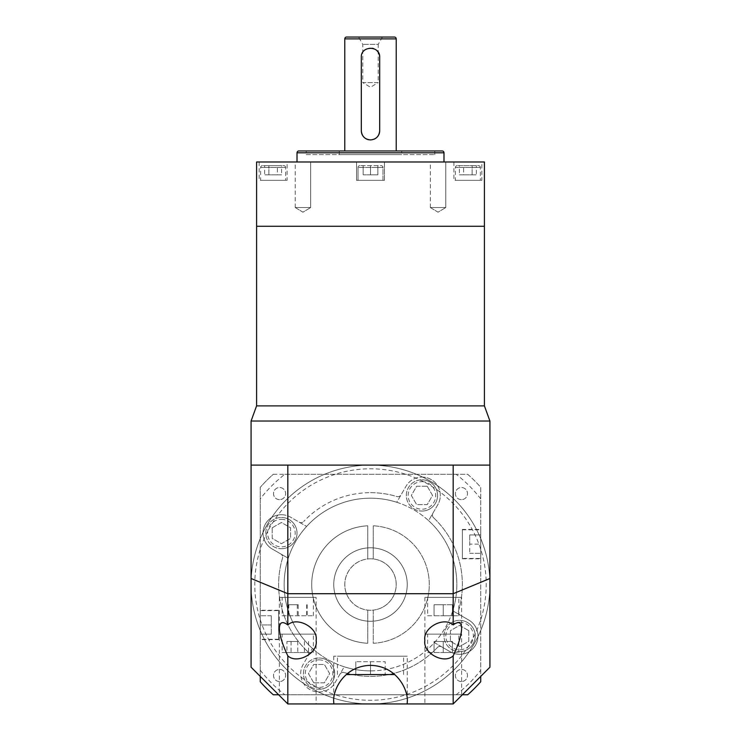 <?xml version="1.0" encoding="UTF-8"?>
<svg xmlns="http://www.w3.org/2000/svg" width="741" height="741" viewBox="0 0 741 741"><rect width="100%" height="100%" fill="white"/><g stroke="black" fill="none" stroke-linecap="round" stroke-linejoin="round"><path stroke-width="0.56" stroke-dasharray="3.71 2.78" d="M368.694 139.753A9.188 9.188 0 0 0 374.029 139.225M295.233 207.545L295.233 161.983L310.664 161.983L295.233 161.983L310.664 161.983L295.233 161.983L295.233 207.545L310.664 207.545L310.664 161.983L310.664 207.545L295.233 207.545L310.664 207.545L295.233 207.545L302.949 212.176L310.664 207.545L302.949 212.176L295.233 207.545M430.336 207.545L430.336 161.983L445.767 161.983L430.336 161.983L445.767 161.983L430.336 161.983L430.336 207.545L445.767 207.545L445.767 161.983L445.767 207.545L430.336 207.545L445.767 207.545L430.336 207.545L438.051 212.176L445.767 207.545L438.051 212.176L430.336 207.545M382.439 37.05L378.216 44.367L362.784 44.367L378.216 44.367L378.216 82.612L362.784 82.612L370.5 87.253L378.216 82.612L362.784 82.612L362.784 44.367L358.561 37.05L382.439 37.05L358.561 37.05M382.995 167.494A1.834 1.834 0 0 0 381.152 165.651L359.848 165.651L381.152 165.651A1.834 1.834 0 0 1 382.995 167.494L382.995 180.35L358.005 180.35L382.995 180.35L358.005 180.35L382.995 180.35L382.995 167.494L358.005 167.494A1.834 1.834 0 0 1 359.848 165.651A1.834 1.834 0 0 0 358.005 167.494L358.005 180.35L358.005 167.494L382.995 167.494M262.471 165.651A1.834 1.834 0 0 0 260.637 167.494L260.637 180.35L285.618 180.35L285.618 167.494L260.637 167.494L285.618 167.494A1.834 1.834 0 0 0 283.784 165.651L262.471 165.651L283.784 165.651M457.216 165.651A1.834 1.834 0 0 0 455.382 167.494L455.382 180.35L480.363 180.35L480.363 167.494L455.382 167.494L480.363 167.494A1.834 1.834 0 0 0 478.529 165.651L457.216 165.651L478.529 165.651M481.835 161.983L453.909 161.983L481.835 161.983L481.835 180.35L453.909 180.35L481.835 180.35M453.909 161.983L453.909 180.35M384.459 161.983L384.459 180.35L356.541 180.35L384.459 180.35L356.541 180.35L384.459 180.35L384.459 161.983L356.541 161.983L356.541 180.35L356.541 161.983L384.459 161.983M287.091 161.983L259.165 161.983L287.091 161.983L287.091 180.35L259.165 180.35L287.091 180.35M259.165 161.983L259.165 180.35M297.011 161.983L443.989 161.983L297.011 161.983M306.2 154.628L434.8 154.628L306.2 154.628L306.2 150.96L434.8 150.96L306.2 150.96M434.8 154.628L434.8 150.96M401.733 150.96L339.267 150.96L401.733 150.96L401.733 154.628L339.267 154.628L401.733 154.628M339.267 150.96L339.267 154.628M344.778 150.96L396.222 150.96L344.778 150.96M480.363 180.35L455.382 180.35M285.618 180.35L260.637 180.35M484.41 161.983L256.59 161.983M484.41 226.283L256.59 226.283L484.41 226.283M442.155 150.96L298.845 150.96M394.388 37.05L346.612 37.05M377.845 165.651L363.155 165.651L377.845 165.651L377.845 174.839L370.5 174.839L370.5 165.651L370.5 174.839L377.845 174.839L377.845 165.651L377.845 174.839L363.155 174.839L370.5 174.839L370.5 165.651L370.5 174.839L363.155 174.839L363.155 165.651L363.155 174.839L377.845 174.839L377.845 165.651M281.617 174.839L264.639 174.839L277.375 174.839L277.375 165.651L268.89 165.651L277.375 165.651L277.375 174.839L281.617 174.839L281.617 165.651M264.639 165.651L268.89 165.651L264.639 165.651L264.639 174.839M459.383 174.839L476.361 174.839L463.625 174.839L463.625 165.651L472.11 165.651L463.625 165.651L463.625 174.839L459.383 174.839L459.383 165.651M476.361 165.651L472.11 165.651L476.361 165.651L476.361 174.839M268.89 174.839L268.89 165.651L268.89 174.839M363.155 174.839L363.155 165.651L363.155 174.839M472.11 174.839L472.11 165.651L472.11 174.839M376.993 50.758A9.188 9.188 0 0 0 374.029 48.776M372.297 48.248A9.188 9.188 0 0 0 361.312 57.261L361.312 130.749M379.688 130.749L379.688 57.261M370.5 610.251A25.722 25.722 0 0 1 344.778 584.529A25.722 25.722 0 0 1 370.5 558.816A25.722 25.722 0 0 1 396.222 584.529A25.722 25.722 0 0 1 370.5 610.251A25.722 25.722 0 0 1 344.778 584.529A25.722 25.722 0 0 1 370.5 558.816A25.722 25.722 0 0 1 396.222 584.529A25.722 25.722 0 0 1 370.5 610.251A25.722 25.722 0 0 1 344.778 584.529A25.722 25.722 0 0 1 370.5 558.816A25.722 25.722 0 0 0 367.74 558.964L367.74 525.804A58.789 58.789 0 0 0 311.711 584.529A58.789 58.789 0 0 0 367.74 643.262A58.789 58.789 0 0 1 311.711 584.529A58.789 58.789 0 0 1 367.74 525.804L367.74 547.895A36.744 36.744 0 0 1 407.244 584.529A36.744 36.744 0 0 1 370.5 621.273A36.744 36.744 0 0 1 333.756 584.529A36.744 36.744 0 0 1 370.5 547.784A36.744 36.744 0 0 1 407.244 584.529A36.744 36.744 0 0 1 367.74 621.171A36.744 36.744 0 0 1 333.756 584.529A36.744 36.744 0 0 1 367.74 547.895L367.74 558.964A25.722 25.722 0 0 0 367.74 610.102A25.722 25.722 0 0 0 373.26 610.102L373.26 643.262A58.789 58.789 0 0 0 429.289 584.529A58.789 58.789 0 0 0 373.26 525.804A58.789 58.789 0 0 1 429.289 584.529A58.789 58.789 0 0 1 373.26 643.262L373.26 610.102A25.722 25.722 0 0 0 373.26 558.964A25.722 25.722 0 0 0 370.5 558.816A25.722 25.722 0 0 1 396.222 584.529A25.722 25.722 0 0 1 370.5 610.251M346.195 674.551L394.805 674.551M403.567 674.551L403.567 656.183L337.433 656.183L403.567 656.183M337.433 674.551L337.433 656.183M407.244 656.183L333.756 656.183L407.244 656.183L407.244 702.116M333.756 656.183L333.756 702.116M282.136 652.506L313.369 652.506L282.136 652.506L282.136 634.139L313.369 634.139L282.136 634.139M313.369 652.506L313.369 634.139M427.631 652.506L458.864 652.506L427.631 652.506L427.631 634.139L458.864 634.139L427.631 634.139M458.864 652.506L458.864 634.139M282.136 615.762L313.369 615.762L282.136 615.762L282.136 597.394L313.369 597.394L282.136 597.394M313.369 615.762L313.369 597.394M427.631 615.762L458.864 615.762L427.631 615.762L427.631 597.394L458.864 597.394L427.631 597.394M458.864 615.762L458.864 597.394M316.12 634.139L279.376 634.139L316.12 634.139L316.12 703.95L287.823 703.95L316.12 703.95M279.376 695.503L287.823 703.95L370.5 703.95A119.421 119.421 0 0 1 251.079 584.529A119.421 119.421 0 0 1 370.5 465.116L251.079 465.116L370.5 465.116A119.421 119.421 0 0 1 489.921 584.529A119.421 119.421 0 0 1 370.5 703.95A119.421 119.421 0 0 1 251.079 584.529A119.421 119.421 0 0 1 370.5 465.116A119.421 119.421 0 0 1 489.921 584.529A119.421 119.421 0 0 1 370.5 703.95L453.177 703.95L461.624 695.503L453.177 703.95L424.88 703.95L453.177 703.95L489.921 667.206L489.921 465.116L370.5 465.116A119.421 119.421 0 0 1 489.921 584.529A119.421 119.421 0 0 1 370.5 703.95A119.421 119.421 0 0 0 489.921 584.529A119.421 119.421 0 0 0 370.5 465.116A119.421 119.421 0 0 0 251.079 584.529A119.421 119.421 0 0 0 370.5 703.95A119.421 119.421 0 0 1 251.079 584.529A119.421 119.421 0 0 1 370.5 465.116L251.079 465.116L251.079 667.206L287.823 703.95L279.376 695.503L279.376 634.139M461.624 634.139L424.88 634.139L461.624 634.139L461.624 695.503M424.88 634.139L424.88 703.95M316.12 597.394L279.376 597.394L316.12 597.394L316.12 640.391M279.376 597.394L279.376 628.442M461.624 597.394L424.88 597.394L461.624 597.394L461.624 628.442M424.88 597.394L424.88 640.391M256.59 405.883L484.41 405.883M251.079 421.027L489.921 421.027M434.059 615.762L443.248 615.762L434.059 615.762L434.059 604.739L443.248 604.739L443.248 615.762L452.436 615.762L443.248 615.762L443.248 604.739L434.059 604.739L434.059 615.762M288.814 615.762L307.163 615.762L288.342 615.762L288.814 615.762L288.814 604.739L298.225 604.739L298.225 615.762M452.436 604.739L443.248 604.739L452.436 604.739L452.436 615.762L452.436 604.739M298.225 604.739L288.814 604.739M288.342 604.739L288.342 615.762M297.28 604.739L297.28 615.762M306.691 604.739L306.691 615.762M307.163 604.739L307.163 615.762M434.059 652.506L443.248 652.506L434.059 652.506L434.059 641.484L443.248 641.484L443.248 652.506L452.436 652.506L443.248 652.506L443.248 641.484L434.059 641.484L434.059 652.506M286.952 652.506L308.552 652.506L286.952 652.506L286.952 641.484L297.752 641.484L297.752 652.506M452.436 641.484L443.248 641.484L452.436 641.484L452.436 652.506L452.436 641.484M297.752 641.484L286.952 641.484M291.074 641.484L291.074 652.506M304.421 641.484L304.421 652.506M308.552 641.484L308.552 652.506M370.5 674.551L385.2 674.551L355.8 674.551L370.5 674.551L370.5 661.694L385.2 661.694L385.2 674.551L385.2 661.694L355.8 661.694L370.5 661.694L370.5 674.551M355.8 661.694L355.8 674.551L355.8 661.694M343.111 672.383A3.677 3.677 0 0 0 339.934 674.217A3.677 3.677 0 0 1 344.167 672.541A3.677 3.677 0 0 0 343.111 672.383M439.978 646.43A3.677 3.677 0 0 0 437.31 647.578A3.677 3.677 0 0 1 441.812 646.921L434.383 642.632A86.345 86.345 0 0 1 344.222 666.789L334.969 682.813A18.368 18.368 0 0 1 309.877 689.538A18.368 18.368 0 0 1 303.152 664.445L312.406 648.412A86.345 86.345 0 0 1 288.249 558.26L272.216 548.998A18.368 18.368 0 0 1 281.404 514.717A18.368 18.368 0 0 1 290.583 517.181L306.617 526.434A86.345 86.345 0 0 1 396.778 502.278L406.031 486.244A18.368 18.368 0 0 1 421.944 477.065A18.368 18.368 0 0 1 437.848 504.621L428.594 520.654A86.345 86.345 0 0 1 452.751 610.806L468.784 620.06A18.368 18.368 0 0 1 475.509 645.161A18.368 18.368 0 0 1 450.417 651.885L441.812 646.921A3.677 3.677 0 0 0 439.978 646.43M279.561 499.656A6.067 6.067 0 0 1 273.503 493.599A6.067 6.067 0 0 1 279.561 487.532A6.067 6.067 0 0 1 285.628 493.599A6.067 6.067 0 0 1 279.561 499.656A6.067 6.067 0 0 1 273.503 493.599A6.067 6.067 0 0 1 279.561 487.532A6.067 6.067 0 0 1 285.628 493.599A6.067 6.067 0 0 1 279.561 499.656M279.561 681.535A6.067 6.067 0 0 1 273.503 675.468A6.067 6.067 0 0 1 279.561 669.41A6.067 6.067 0 0 1 285.628 675.468A6.067 6.067 0 0 1 279.561 681.535A6.067 6.067 0 0 1 273.503 675.468A6.067 6.067 0 0 1 279.561 669.41A6.067 6.067 0 0 1 285.628 675.468A6.067 6.067 0 0 1 279.561 681.535M461.439 681.535A6.067 6.067 0 0 1 455.372 675.468A6.067 6.067 0 0 1 461.439 669.41A6.067 6.067 0 0 1 467.497 675.468A6.067 6.067 0 0 1 461.439 681.535A6.067 6.067 0 0 1 455.372 675.468A6.067 6.067 0 0 1 461.439 669.41A6.067 6.067 0 0 1 467.497 675.468A6.067 6.067 0 0 1 461.439 681.535M461.439 499.656A6.067 6.067 0 0 1 455.372 493.599A6.067 6.067 0 0 1 461.439 487.532A6.067 6.067 0 0 1 467.497 493.599A6.067 6.067 0 0 1 461.439 499.656A6.067 6.067 0 0 1 455.372 493.599A6.067 6.067 0 0 1 461.439 487.532A6.067 6.067 0 0 1 467.497 493.599A6.067 6.067 0 0 1 461.439 499.656M459.596 651.589A15.617 15.617 0 0 0 475.213 635.973A15.617 15.617 0 0 0 459.596 620.356A15.617 15.617 0 0 1 475.213 635.973A15.617 15.617 0 0 1 459.596 651.589A15.617 15.617 0 0 1 443.979 635.973A15.617 15.617 0 0 1 459.596 620.356A15.617 15.617 0 0 0 443.979 635.973A15.617 15.617 0 0 0 459.596 651.589A15.617 15.617 0 0 1 443.979 635.973A15.617 15.617 0 0 1 459.596 620.356M421.944 511.049A15.617 15.617 0 0 0 437.56 495.433A15.617 15.617 0 0 0 421.944 479.816A15.617 15.617 0 0 1 437.56 495.433A15.617 15.617 0 0 1 421.944 511.049A15.617 15.617 0 0 1 406.327 495.433A15.617 15.617 0 0 1 421.944 479.816A15.617 15.617 0 0 0 406.327 495.433A15.617 15.617 0 0 0 421.944 511.049A15.617 15.617 0 0 1 406.327 495.433A15.617 15.617 0 0 1 421.944 479.816M319.056 689.25A15.617 15.617 0 0 0 334.673 673.634A15.617 15.617 0 0 0 319.056 658.017A15.617 15.617 0 0 1 334.673 673.634A15.617 15.617 0 0 1 319.056 689.25A15.617 15.617 0 0 1 303.44 673.634A15.617 15.617 0 0 1 319.056 658.017A15.617 15.617 0 0 0 303.44 673.634A15.617 15.617 0 0 0 319.056 689.25A15.617 15.617 0 0 1 303.44 673.634A15.617 15.617 0 0 1 319.056 658.017M281.404 548.711A15.617 15.617 0 0 0 297.021 533.094A15.617 15.617 0 0 0 281.404 517.477A15.617 15.617 0 0 1 297.021 533.094A15.617 15.617 0 0 1 281.404 548.711A15.617 15.617 0 0 1 265.787 533.094A15.617 15.617 0 0 1 281.404 517.477A15.617 15.617 0 0 0 265.787 533.094A15.617 15.617 0 0 0 281.404 548.711A15.617 15.617 0 0 1 265.787 533.094A15.617 15.617 0 0 1 281.404 517.477M421.944 477.065A18.368 18.368 0 0 1 437.848 504.621L428.594 520.654A86.345 86.345 0 0 0 396.778 502.278L406.031 486.244A18.368 18.368 0 0 1 421.944 477.065M281.404 514.717A18.368 18.368 0 0 1 290.583 517.181L306.617 526.434A86.345 86.345 0 0 0 288.249 558.26L272.216 548.998A18.368 18.368 0 0 1 281.404 514.717M312.406 648.412A86.345 86.345 0 0 0 344.222 666.789L334.969 682.813A18.368 18.368 0 0 1 309.877 689.538A18.368 18.368 0 0 1 303.152 664.445L312.406 648.412M370.5 670.883A86.345 86.345 0 0 1 284.155 584.529A86.345 86.345 0 0 1 370.5 498.184A86.345 86.345 0 0 1 456.845 584.529A86.345 86.345 0 0 1 370.5 670.883M462.356 694.762L335.21 694.762A115.744 115.744 0 0 1 370.5 468.794A115.744 115.744 0 0 1 405.79 694.762A115.744 115.744 0 0 1 335.21 694.762L278.644 694.762M278.644 610.621L278.644 639.279L278.644 610.621L260.267 610.621L260.267 639.279L260.267 610.621M278.644 639.279L260.267 639.279M278.644 639.65L278.644 610.251L278.644 639.65L260.267 639.65L260.267 610.251L260.267 639.65M278.644 610.251L260.267 610.251M462.356 558.445L462.356 529.787L462.356 558.445L480.733 558.445L480.733 529.787L480.733 558.445M462.356 529.787L480.733 529.787M462.356 529.417L462.356 558.816L462.356 529.417L480.733 529.417L480.733 558.816L480.733 529.417M462.356 558.816L480.733 558.816M370.5 492.672A91.856 91.856 0 0 1 396.833 496.526A3.677 3.677 0 0 0 401.066 494.849A3.677 3.677 0 0 1 396.833 496.526A91.856 91.856 0 0 0 303.69 521.488A91.856 91.856 0 0 1 370.5 492.672M307.45 651.339A91.856 91.856 0 0 1 282.497 558.205A3.677 3.677 0 0 0 280.811 553.962A3.677 3.677 0 0 1 282.497 558.205A91.856 91.856 0 0 0 307.45 651.339A3.677 3.677 0 0 1 308.108 655.85A3.677 3.677 0 0 0 307.45 651.339M437.31 647.578A91.856 91.856 0 0 1 344.167 672.541A91.856 91.856 0 0 0 437.31 647.578M299.188 522.146A3.677 3.677 0 0 0 303.69 521.488A3.677 3.677 0 0 1 299.188 522.146M373.26 525.804L373.26 558.964L373.26 525.804M480.733 498.832A139.623 139.623 0 0 0 456.197 474.305L467.719 474.305A146.977 146.977 0 0 1 480.733 487.319L480.733 676.394M260.267 676.394L260.267 487.319A146.977 146.977 0 0 1 273.281 474.305L284.803 474.305A139.623 139.623 0 0 0 260.267 498.832M284.803 474.305L456.197 474.305M260.267 670.235A139.623 139.623 0 0 0 284.803 694.762M456.197 694.762A139.623 139.623 0 0 0 480.733 670.235M273.281 474.305L467.719 474.305A146.977 146.977 0 0 1 480.733 487.319L480.733 681.748A146.977 146.977 0 0 1 467.719 694.762L273.281 694.762A146.977 146.977 0 0 1 260.267 681.748L260.267 487.319A146.977 146.977 0 0 1 273.281 474.305M433.55 517.727A91.856 91.856 0 0 1 458.503 610.862A3.677 3.677 0 0 0 460.189 615.104A3.677 3.677 0 0 1 458.503 610.862A91.856 91.856 0 0 0 433.55 517.727A3.677 3.677 0 0 1 432.892 513.217A3.677 3.677 0 0 0 433.55 517.727M480.733 544.116L480.733 534.928L480.733 553.305L480.733 544.116L469.711 544.116L469.711 553.305L469.711 544.116L480.733 544.116M469.711 553.305L480.733 553.305L469.711 553.305M469.711 534.928L469.711 544.116L469.711 534.928L480.733 534.928L469.711 534.928M260.267 624.95L260.267 615.762L260.267 624.95L271.289 624.95L271.289 615.762L271.289 624.95L260.267 624.95M271.289 615.762L260.267 615.762L271.289 615.762M271.289 634.139L271.289 624.95L271.289 634.139L260.267 634.139L271.289 634.139M434.383 642.632A86.345 86.345 0 0 0 452.751 610.806L468.784 620.06A18.368 18.368 0 0 1 475.509 645.161A18.368 18.368 0 0 1 450.417 651.885L434.383 642.632M367.74 643.262L367.74 610.102L367.74 643.262M468.784 630.674L468.784 641.28L459.596 646.578L450.417 641.28L450.417 630.674L459.596 625.367L468.784 630.674L468.784 641.28L459.596 646.578L450.417 641.28L450.417 630.674L459.596 625.367L468.784 630.674M427.242 486.244L432.549 495.433L427.242 504.621L416.637 504.621L411.338 495.433L416.637 486.244L427.242 486.244L432.549 495.433L427.242 504.621L416.637 504.621L411.338 495.433L416.637 486.244L427.242 486.244M272.216 527.787L281.404 522.488L290.583 527.787L290.583 538.392L281.404 543.699L272.216 538.392L272.216 527.787L281.404 522.488L290.583 527.787L290.583 538.392L281.404 543.699L272.216 538.392L272.216 527.787M313.758 682.813L308.451 673.634L313.758 664.445L324.363 664.445L329.662 673.634L324.363 682.813L313.758 682.813L308.451 673.634L313.758 664.445L324.363 664.445L329.662 673.634L324.363 682.813L313.758 682.813M297.011 152.794L443.989 152.794M344.778 38.884L396.222 38.884M459.596 622.199A13.783 13.783 0 0 1 473.379 635.973A13.783 13.783 0 0 1 459.596 649.755A13.783 13.783 0 0 1 445.823 635.973A13.783 13.783 0 0 1 459.596 622.199M421.944 481.659A13.783 13.783 0 0 1 435.717 495.433A13.783 13.783 0 0 1 421.944 509.215A13.783 13.783 0 0 1 408.161 495.433A13.783 13.783 0 0 1 421.944 481.659M319.056 659.851A13.783 13.783 0 0 1 332.839 673.634A13.783 13.783 0 0 1 319.056 687.407A13.783 13.783 0 0 1 305.283 673.634A13.783 13.783 0 0 1 319.056 659.851M281.404 519.311A13.783 13.783 0 0 1 295.177 533.094A13.783 13.783 0 0 1 281.404 546.867A13.783 13.783 0 0 1 267.621 533.094A13.783 13.783 0 0 1 281.404 519.311"/><path stroke-width="1.11" d="M379.688 130.749C379.142 136.335 376.085 139.391 370.5 139.929C364.915 139.391 361.858 136.335 361.312 130.749L361.312 57.261C360.737 45.423 380.253 45.396 379.688 57.261L379.688 130.749A9.188 9.188 0 0 1 374.029 139.225M396.222 150.96L396.222 38.884A1.834 1.834 0 0 0 394.388 37.05L346.612 37.05A1.834 1.834 0 0 0 344.778 38.884L344.778 150.96M443.989 161.983L443.989 152.794A1.834 1.834 0 0 0 442.155 150.96L298.845 150.96A1.834 1.834 0 0 0 297.011 152.794L297.011 161.983M484.41 405.883L256.59 405.883L256.59 226.283L484.41 226.283L256.59 226.283L256.59 161.983L484.41 161.983L484.41 405.883L489.921 421.027L251.079 421.027L251.079 465.116L287.823 465.116L287.823 593.717L453.177 593.717L453.177 465.116L287.823 465.116M379.688 57.261A9.188 9.188 0 0 0 376.993 50.758M374.029 48.776A9.188 9.188 0 0 0 372.297 48.248M361.312 130.749A9.188 9.188 0 0 0 368.694 139.753M394.805 674.551L346.195 674.551M407.198 703.95L407.244 702.116C408.717 691.362 397.695 665.872 370.5 665.372C343.305 665.872 332.283 691.362 333.756 702.116L333.802 703.95L453.177 703.95L453.177 655.85C458.596 644.448 461.411 635.315 461.624 628.442C461.411 622.153 458.596 620.986 453.177 624.922C443.868 616.142 422.509 627.812 424.88 640.391L424.88 640.391C422.509 652.969 443.868 664.64 453.177 655.85M316.12 640.391L316.12 640.391C318.491 627.812 297.132 616.142 287.823 624.922C282.404 620.986 279.589 622.153 279.376 628.442C279.589 635.315 282.404 644.448 287.823 655.85C297.132 664.64 318.491 652.969 316.12 640.391M256.59 405.883L251.079 421.027M489.921 421.027L489.921 667.206L453.177 703.95M453.177 465.116L489.921 465.116M333.802 703.95L287.823 703.95L251.079 667.206L251.079 465.116M453.177 624.922L453.177 593.717L489.921 578.499M251.079 578.499L287.823 593.717L287.823 624.922M287.823 655.85L287.823 703.95M480.733 676.394L480.733 681.748A146.977 146.977 0 0 1 467.719 694.762L462.356 694.762M278.644 694.762L273.281 694.762A146.977 146.977 0 0 1 260.267 681.748L260.267 676.394M396.222 38.884L344.778 38.884M443.989 152.794L297.011 152.794"/></g></svg>
